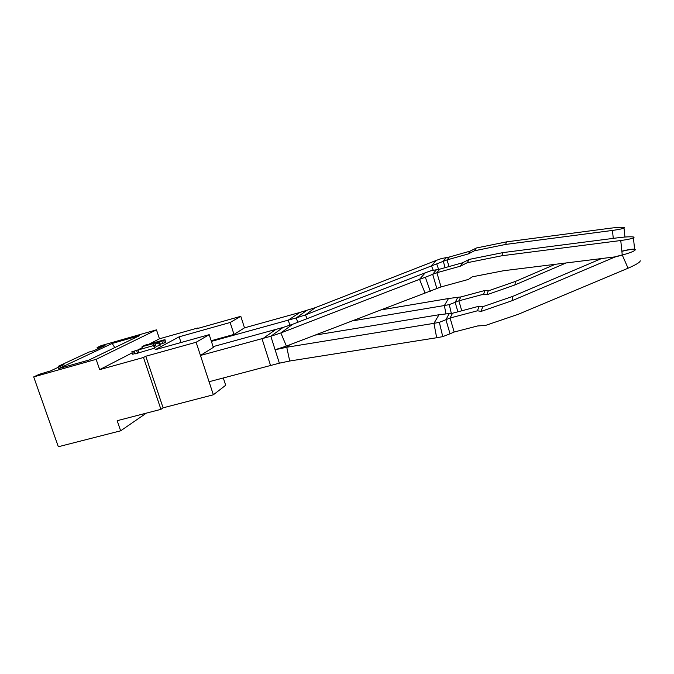 <?xml version="1.0" encoding="UTF-8"?>
<svg xmlns="http://www.w3.org/2000/svg" width="674" height="674" viewBox="0 0 674 674"><rect width="100%" height="100%" fill="white"/><g stroke="black" fill="none" stroke-linecap="round" stroke-linejoin="round"><path stroke-width="1.01" d="M97.561 348.972L97.107 347.531L101.302 345.594L156.478 329.856L159.452 338.795L147.606 344.911M142.332 347.624L137.732 350M132.171 352.873L99.668 369.638L143.486 357.481L160.926 409.354L117.175 420.694L120.646 430.812L58.335 446.744L33.7 376.892L96.138 359.335L99.668 369.638M156.478 329.856L96.138 359.335M146.376 413.128L120.646 430.812M58.874 367.027L58.571 366.167L63.971 364.642L50.626 370.868L39.168 374.356L33.7 376.892M100.3 347.691L100.03 346.908L105.034 345.484L93.922 350.665L88.808 352.123L58.571 366.167M97.107 347.531L100.03 346.908M159.452 338.795L197.996 327.926L198.122 328.339M143.486 357.481L145.778 356.243L196.126 342.257L213.355 394.787L225.68 385.267L223.305 377.971M197.996 327.926L196.277 328.861L240.803 316.308L230.146 322.492L179.141 336.823L155.163 349.739L209.201 334.666L196.126 342.257M134.463 351.415L135.289 353.858L154.472 348.172L155.197 347.776L154.38 345.332L131.809 351.794L154.38 345.332M131.809 351.794L132.635 354.221L135.196 353.606M155.306 344.01L156.115 346.419L159.536 345.467L160.311 345.054L159.502 342.636L155.306 344.01L159.502 342.636M154.397 345.4L155.635 344.97M160.075 344.347L165.61 342.384L165.02 339.747L164.102 339.864L153.554 342.822L150.588 344.22L145.062 345.72L147.463 344.49L144.961 345.189L142.02 346.697L152.914 343.74L158.559 341.474L162.266 340.606L157.497 342.316L159.527 341.878L165.02 339.747M209.201 334.666L213.346 347.38L200.456 355.468L270.83 336.259L283.105 327.421L213.102 346.647M230.146 322.492L233.996 334.43L211.181 340.741M240.803 316.308L244.502 327.842L299.837 312.466M160.926 409.354L163.091 407.829L213.355 394.787M145.778 356.243L163.091 407.829M179.141 336.823L181.02 342.527M112.221 343.445L58.714 368.577L88.926 360.068L139.526 335.66L112.221 343.445L114.765 347.607M138.869 352.527L138.044 350.092M154.472 348.172L153.647 345.72M137.521 353.235L136.696 350.792M134.396 353.766L133.57 351.339M159.536 345.467L158.727 343.049M157 343.344L156.781 342.695M158.719 341.954L158.559 341.474M156.932 343.361L156.503 342.072M155.551 344.995L154.759 342.619M154.203 345.383L153.436 343.083M154.194 345.383L153.537 343.42M153.529 345.577L152.914 343.74M142.669 348.618L142.02 346.697M147.64 345.021L147.463 344.49M165.61 342.384L164.818 339.999M164.456 342.881L163.656 340.488M162.661 343.521L161.87 341.128M160.328 344.271L159.527 341.878M433.239 270.266L431.444 265.792L436.137 260.459L315.221 307.698L299.829 312.458M211.392 341.389L296.307 317.909L306.417 310.638M425.092 293.156L419.523 279.331L280.856 332.956L286.391 346.091L441.04 286.922L468.438 279.415L472.306 276.812L503.689 270.712L614.747 256.912L622.245 254.898L620.762 240.525C629.583 239.287 634.015 238.192 634.066 237.24L633.349 236.97C630.561 236.591 625.59 236.844 618.446 237.711L502.888 252.615L469.239 259.406L467.234 262.717L460.334 266.196L462.524 262.793L469.239 259.406M430.273 291.32L425.353 277.233L419.523 279.331L425.286 272.793L430.846 270.779L439.718 269.162L462.524 262.793M441.04 286.922L436.904 272.717L460.334 266.196M436.845 288.548L432.691 274.31L436.904 272.717L439.718 269.162M425.353 277.233L432.691 274.31L436.457 269.676M425.286 272.793L292.718 324.245L283.105 327.421M292.718 324.245L280.856 332.956L270.83 336.259L275.102 349.747L286.391 346.091M262.001 338.668L270.552 365.51L279.365 363.185L275.102 349.747L286.753 347.245L289.786 344.793M620.762 240.525L501.827 255.766L467.234 262.717M635.296 249.431L634.579 249.178C632.229 249.001 627.983 249.666 621.858 251.175M448.977 266.575L447.047 259.903L468.219 253.946L469.997 251.175L476.51 247.973L506.503 241.873L610.577 228.174C617.114 227.357 621.571 227.096 623.947 227.391L624.478 227.585C624.36 228.368 620.35 229.32 612.447 230.441L505.643 244.435L474.454 250.787L476.088 248.091M468.219 253.946L474.454 250.787M436.137 260.459L441.192 258.622L449.339 257.005L469.997 251.175M445.118 267.654L443.281 261.301L447.047 259.903L449.339 257.005M438.606 269.339L436.71 263.879L443.281 261.301L446.348 257.527M297.689 322.315L296.307 317.909L305.465 314.876L436.71 263.879M289.879 325.298L288.261 320.142M439.355 322.341L442.742 336.638L450.038 333.79L445.935 319.729L449.221 313.536L438.993 314.75L433.946 323.343L439.355 322.341L450.08 318.01L477.436 310.79L479.147 306.181L482.71 306.721L481.101 311.346L482.104 311.076L512.122 300.68L614.789 257.072L622.287 255.058L628.067 268.218C636.239 264.638 640.292 262.152 640.224 260.754M477.436 310.79L481.101 311.346M450.038 333.79L454.166 332.029L477.512 325.972L485.693 325.365L518.281 314.286L628.067 268.218M479.147 306.181L452.524 313.242L450.08 318.01L454.166 332.029M449.221 313.536L452.524 313.242M436.676 337.741L289.71 361.011L286.753 347.245L433.946 323.343L436.676 337.741L442.742 336.638M438.993 314.75L315.112 335.13M289.71 361.011L279.365 363.185M601.486 258.563L512.889 296.316L482.71 306.721M621.875 251.335C627.747 249.886 631.926 249.212 634.394 249.313L635.329 249.591C635.279 250.787 630.931 252.607 622.287 255.058M457.907 311.818L455.161 302.34L457.84 297.285L448.496 298.523L444.385 305.541L449.272 304.614L458.876 300.831L483.595 294.201L484.994 290.452L488.22 290.924L486.906 294.69L487.816 294.445L514.894 284.95L566.084 262.961M483.595 294.201L486.906 294.69M484.994 290.452L460.864 296.948L458.876 300.831L461.757 310.798M457.84 297.285L460.864 296.948M449.272 304.614L451.319 313.351M445.918 313.73L444.385 305.541L352.451 320.883M448.496 298.523L381.4 309.838M555.182 264.318L515.517 281.395L488.22 290.924M200.456 355.468L209.075 381.728L270.552 365.502M244.502 327.842L233.996 334.43M275.902 329.401L263.323 338.297L262.026 338.651M501.827 255.766L502.888 252.615M307.058 318.676L305.465 314.876L315.221 307.698M288.295 320.125L299.82 312.475M505.643 244.435L506.503 241.873M613.273 238.385L612.447 230.441M512.889 296.316L512.122 300.68M515.517 281.395L514.894 284.95M634.579 249.178L633.45 237.922M624.941 237.037L624.023 228.09"/></g></svg>
